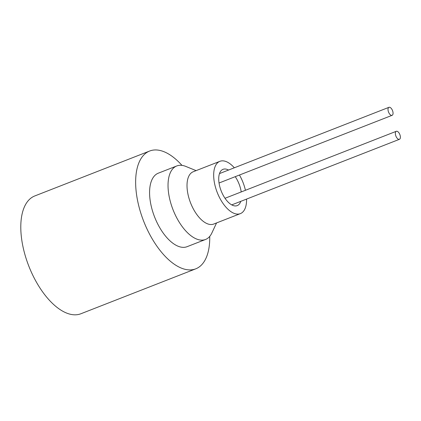 <?xml version="1.0" encoding="UTF-8"?>
<svg xmlns="http://www.w3.org/2000/svg" width="421" height="421" viewBox="0 0 421 421"><rect width="100%" height="100%" fill="white"/><g stroke="black" fill="none" stroke-linecap="round" stroke-linejoin="round"><path stroke-width="0.63" d="M389.283 107.244A4.299 2.116 -111.4 0 1 392.619 110.86A4.299 2.116 -111.4 0 1 392.098 115.328A4.299 2.116 -111.4 0 1 388.557 112.091A4.299 2.116 -111.4 0 1 388.967 107.313A4.299 2.116 -111.4 0 1 389.283 107.244M396.619 131.226A4.299 2.116 -111.4 0 1 399.95 134.841A4.299 2.116 -111.4 0 1 399.429 139.309A4.299 2.116 -111.4 0 1 395.893 136.072A4.299 2.116 -111.4 0 1 396.298 131.294A4.299 2.116 -111.4 0 1 396.619 131.226M240.77 201.354A19.482 9.594 -111.4 0 1 237.223 205.616A19.482 9.594 -111.4 0 1 221.193 190.971A19.482 9.594 -111.4 0 1 223.03 169.331A19.482 9.594 -111.4 0 1 224.482 169.01A19.482 9.594 -111.4 0 1 228.529 170.058M235.244 176.667A19.482 9.594 -111.4 0 1 241.217 191.944M246.569 199.086A28.086 13.83 -111.4 0 1 240.354 213.631A28.086 13.83 -111.4 0 1 238.265 214.094A28.086 13.83 -111.4 0 1 216.499 190.492A28.086 13.83 -111.4 0 1 219.899 161.317A28.086 13.83 -111.4 0 1 221.988 160.859A28.086 13.83 -111.4 0 1 234.329 167.79M239.46 175.02A28.086 13.83 -111.4 0 1 245.432 190.292M240.354 213.631L213.694 224.056A28.086 13.83 -111.4 0 1 211.605 224.519A28.086 13.83 -111.4 0 1 189.839 200.917A28.086 13.83 -111.4 0 1 193.234 171.747L219.899 161.317M216.562 222.935L211.858 232.997A39.469 19.434 -111.4 0 1 205.537 239.475A39.469 19.434 -111.4 0 1 173.057 209.795A39.469 19.434 -111.4 0 1 176.783 165.953A39.469 19.434 -111.4 0 1 179.725 165.306A39.469 19.434 -111.4 0 1 185.824 166.427L196.102 170.626M205.537 239.475L187.077 246.69A39.469 19.434 -111.4 0 1 154.602 217.01A39.469 19.434 -111.4 0 1 158.328 173.173L176.783 165.953M209.737 236.386A63.255 31.149 -111.4 0 1 195.739 268.84A63.255 31.149 -111.4 0 1 143.693 221.278A63.255 31.149 -111.4 0 1 149.665 151.023A63.255 31.149 -111.4 0 1 154.375 149.981A63.255 31.149 -111.4 0 1 181.967 165.374M195.739 268.84L80.89 313.756A63.255 31.149 -111.4 0 1 28.844 266.193A63.255 31.149 -111.4 0 1 34.817 195.939L149.665 151.023M219.036 183.009L392.098 115.328M219.483 173.594L388.967 107.313M231.724 204.89L399.429 139.309M225.009 198.28L396.298 131.294"/></g></svg>
